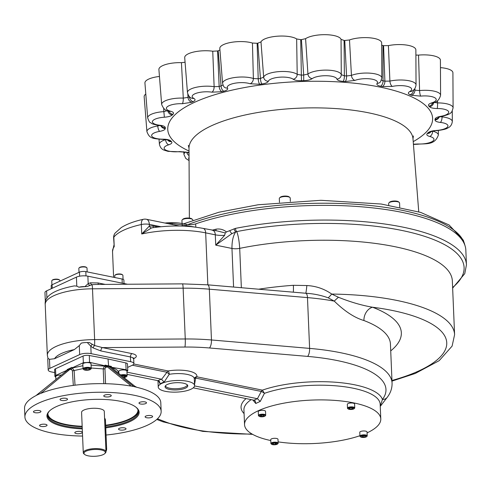 <?xml version="1.0" encoding="UTF-8"?>
<svg xmlns="http://www.w3.org/2000/svg" width="491" height="491" viewBox="0 0 491 491"><rect width="100%" height="100%" fill="white"/><g stroke="black" fill="none" stroke-linecap="round" stroke-linejoin="round"><path stroke-width="0.74" d="M113.617 237.797L114.225 246.666L113.826 237.202A7.273 6.665 -143 0 1 115.072 233.121A7.273 7.273 0 0 0 113.617 237.797A7.273 2.32 -2.4 0 1 113.826 237.202A58.184 18.56 177.6 0 1 141.34 224.516A7.273 2.32 -2.4 0 1 149.332 224.375L149.399 226.02L141.733 233.986L141.34 224.516A7.273 3.351 77.5 0 1 143.384 219.293C134.233 221.281 126.844 224.056 121.209 227.609L115.072 233.121M113.924 245.175L114.225 246.666A58.184 18.56 177.6 0 0 112.525 251.441L113.611 277.28M84.655 454.451L83.986 453.905A11.361 3.627 -2.4 0 1 83.274 452.714A11.361 3.627 -2.4 0 1 85.563 450.394A11.361 3.627 -2.4 0 1 98.163 448.657A11.361 3.627 -2.4 0 1 105.982 451.763A11.361 3.627 -2.4 0 1 105.369 453.009L104.755 453.61A10.679 3.406 -2.4 0 1 103.178 454.617A10.679 3.406 -2.4 0 1 93.112 456.317A10.679 3.406 -2.4 0 1 84.655 454.451A10.679 3.406 -2.4 0 1 94.511 449.48A10.679 3.406 -2.4 0 1 104.755 453.61M83.274 452.714L81.586 412.372A11.361 3.627 -2.4 0 1 83.875 410.059A11.361 3.627 -2.4 0 1 96.469 408.322A11.361 3.627 -2.4 0 1 104.288 411.421L105.982 451.763M55.802 375.412L55.52 368.741A4.548 1.448 177.6 0 0 54.605 369.668L54.888 376.37L55.802 375.412L67.126 370.189L67.114 369.576L67.377 370.208L36.193 395.427L40.514 393.432M72.017 367.937L83.347 362.714L89.583 362.309L105.037 365.807L106.958 366.93L106.946 366.574L130.44 385.325L130.367 386.006A68.181 21.745 -2.4 0 0 40.821 393.383L70.195 369.134M36.193 395.427L35.941 395.636A68.181 21.745 -2.4 0 0 24.55 408.408L24.912 417.012A68.181 21.745 177.6 0 0 51.997 433.08A68.181 21.745 177.6 0 0 82.574 436.057M89.583 362.309L89.294 355.49A4.548 1.448 177.6 0 0 83.065 356.043L55.52 368.741M54.888 376.37L55.796 377.26M126.936 371.521L127.77 370.662L127.488 363.96A4.548 1.448 177.6 0 0 125.806 362.917L108.032 358.982L108.652 366.532L133.699 386.515L136.639 387.233L134.792 386.208L111.297 367.458L110.991 367.096L111.457 366.433L105.006 365.12L106.191 366.12L110.991 367.096M127.77 370.662L126.095 369.735L125.806 362.917M106.068 435.032A68.181 21.745 177.6 0 0 161.152 411.305L160.79 402.694A68.181 21.745 177.6 0 0 136.891 387.331L136.639 387.233M105.97 451.487A3.179 1.847 -78.5 0 0 106.639 448.713L105.448 420.308A3.179 1.847 -78.5 0 0 104.577 418.246M82.273 428.882A46.136 14.718 -2.4 0 1 49.419 411.028A46.136 14.718 -2.4 0 1 92.412 399.459A46.136 14.718 -2.4 0 1 136.228 407.395A46.136 14.718 -2.4 0 1 129.833 421.646A46.136 14.718 -2.4 0 1 105.768 427.833M143.268 404.111A3.75 1.197 177.6 0 0 146.496 402.786A3.75 1.197 177.6 0 0 142.218 401.779A3.75 1.197 177.6 0 0 139.002 403.105A3.75 1.197 177.6 0 0 143.268 404.111M110.5 396.384A3.75 1.197 177.6 0 0 111.254 395.623A3.75 1.197 177.6 0 0 106.983 394.611A3.75 1.197 177.6 0 0 103.761 395.936A3.75 1.197 177.6 0 0 106.338 396.961A3.75 1.197 177.6 0 0 110.5 396.384M67.494 399.073A3.75 1.197 177.6 0 0 63.271 398.213A3.75 1.197 177.6 0 0 60.037 399.533A3.75 1.197 177.6 0 0 63.836 400.57A3.75 1.197 177.6 0 0 67.531 399.22A3.75 1.197 177.6 0 0 67.494 399.073M39.452 410.599A3.75 1.197 177.6 0 0 36.69 410.47A3.75 1.197 177.6 0 0 33.449 411.796A3.75 1.197 177.6 0 0 37.248 412.833A3.75 1.197 177.6 0 0 40.943 411.483A3.75 1.197 177.6 0 0 39.452 410.599M42.797 424.206A3.75 1.197 177.6 0 0 39.568 425.531A3.75 1.197 177.6 0 0 43.368 426.569A3.75 1.197 177.6 0 0 47.062 425.218A3.75 1.197 177.6 0 0 42.797 424.206M75.565 431.933A3.75 1.197 177.6 0 0 74.81 432.7A3.75 1.197 177.6 0 0 78.609 433.737A3.75 1.197 177.6 0 0 82.304 432.387A3.75 1.197 177.6 0 0 79.72 431.362A3.75 1.197 177.6 0 0 75.565 431.933M118.564 429.244A3.75 1.197 177.6 0 0 122.56 430.122A3.75 1.197 177.6 0 0 126.021 428.784A3.75 1.197 177.6 0 0 121.756 427.778A3.75 1.197 177.6 0 0 118.527 429.097A3.75 1.197 177.6 0 0 118.564 429.244M146.606 417.724A3.75 1.197 177.6 0 0 150.559 417.688A3.75 1.197 177.6 0 0 152.615 416.528A3.75 1.197 177.6 0 0 148.337 415.515A3.75 1.197 177.6 0 0 145.121 416.841A3.75 1.197 177.6 0 0 146.606 417.724M161.152 411.305A68.181 21.745 177.6 0 0 114.237 392.677A68.181 21.745 177.6 0 0 38.648 403.099A68.181 21.745 177.6 0 0 24.912 417.012M130.79 385.987L133.699 386.515M106.946 366.574L106.191 366.12M75.025 385.196L74.116 370.545L83.034 368.588M91.203 368.017L103.214 368.919L104.356 366.114L91.081 365.157M111.027 367.194L126.095 369.735M89.294 355.49L108.032 358.982M72.054 367.912L72.38 367.992A1.363 0.755 103.1 0 0 71.6 369.692L72.38 370.687L73.312 385.41M82.918 365.709L72.38 367.992L74.116 370.545A1.363 0.46 176.4 0 1 72.38 370.687M106.958 366.93L105.461 367.618A1.363 1.019 65.2 0 0 104.356 366.114L105.037 365.807L105.006 365.12M105.461 367.618L104.945 368.729A1.363 0.436 -2.4 0 1 103.214 368.919L103.834 383.661M135.884 407.119A45.454 14.497 -2.4 0 1 138.419 411.611A45.454 14.497 -2.4 0 1 129.262 420.885A45.454 14.497 -2.4 0 1 105.731 426.961M82.236 428.017A45.454 14.497 -2.4 0 1 47.59 415.417A45.454 14.497 -2.4 0 1 49.738 410.728M388.743 205.158L388.676 203.44A5.456 1.737 -2.4 0 1 388.964 202.838A5.456 1.737 -2.4 0 1 394.052 201.47A5.456 1.737 -2.4 0 1 399.232 202.409A5.456 1.737 -2.4 0 1 399.521 202.765A5.456 1.737 -2.4 0 1 399.57 202.979L399.748 207.165M388.964 202.838L389.627 202.2A4.726 1.51 -2.4 0 1 394.034 201.015A4.726 1.51 -2.4 0 1 398.52 201.826L399.232 202.409M279.471 202.31L279.311 198.499A5.456 1.737 -2.4 0 1 279.606 197.898A5.456 1.737 -2.4 0 1 288.045 196.756A5.456 1.737 -2.4 0 1 289.874 197.468A5.456 1.737 -2.4 0 1 290.212 198.039L290.359 201.439M279.606 197.898L280.269 197.259A4.726 1.51 -2.4 0 1 287.579 196.265A4.726 1.51 -2.4 0 1 289.162 196.885L289.874 197.468M182.069 223.515L181.94 220.459A5.456 1.737 -2.4 0 1 182.235 219.864A5.456 1.737 -2.4 0 1 186.635 218.538A5.456 1.737 -2.4 0 1 192.497 219.434A5.456 1.737 -2.4 0 1 192.84 220.005L192.84 220.134M182.235 219.864L182.891 219.225A4.726 1.51 -2.4 0 1 186.703 218.072A4.726 1.51 -2.4 0 1 191.785 218.851L192.497 219.434M215.684 230.807A2.725 1.43 75.7 0 0 216.052 229.174C219.907 228.567 223.38 229.487 226.474 231.936L235.514 228.364A160.226 51.107 -2.4 0 1 466.45 264.852L465.836 250.146A160.226 51.107 177.6 0 0 368.041 207.392A160.226 51.107 177.6 0 0 195.676 223.859A7.273 2.32 177.6 0 1 186.298 224.381L182.136 223.534A20.456 6.524 177.6 0 0 164.988 223.049M272.634 444.656A3.179 1.013 177.6 0 0 277.556 443.987A3.179 1.013 177.6 0 0 274.506 442.759A3.179 1.013 177.6 0 0 271.566 444.238A3.179 1.013 177.6 0 0 272.634 444.656M276.629 443.772L275.365 444.355L273.284 444.355L272.468 443.766L273.726 443.183L275.813 443.189L276.629 443.772M277.556 443.987L277.967 443.588A3.633 1.16 177.6 0 0 278.164 443.189A3.633 1.16 177.6 0 0 274.481 442.182A3.633 1.16 177.6 0 0 270.897 443.496A3.633 1.16 177.6 0 0 271.124 443.876L271.566 444.238M278.164 443.189L277.998 439.316A3.633 1.16 177.6 0 0 274.322 438.31A3.633 1.16 177.6 0 0 270.737 439.617L270.897 443.496M275.316 443.189L275.365 444.355M273.248 443.41L273.284 444.355M353.054 407.573A3.179 1.013 177.6 0 0 349.242 407.714A3.179 1.013 177.6 0 0 348.162 408.923A3.179 1.013 177.6 0 0 351.182 409.469A3.179 1.013 177.6 0 0 354.146 408.672A3.179 1.013 177.6 0 0 353.054 407.573M349.058 408.451L350.322 407.874L352.403 407.874L353.225 408.463L351.961 409.046L349.88 409.04L349.058 408.451M354.146 408.672L354.563 408.273A3.633 1.16 177.6 0 0 354.754 407.874A3.633 1.16 177.6 0 0 353.311 407.021A3.633 1.16 177.6 0 0 349.482 407.051A3.633 1.16 177.6 0 0 347.487 408.181A3.633 1.16 177.6 0 0 347.72 408.561L348.162 408.923M354.754 407.874L354.594 404.001A3.633 1.16 177.6 0 0 350.912 402.994A3.633 1.16 177.6 0 0 347.327 404.308L347.487 408.181M351.912 407.874L351.961 409.046M349.838 408.095L349.88 409.04M367.09 432.853A68.181 21.745 177.6 0 0 380.783 418.952A68.181 21.745 177.6 0 0 380.132 416.251A68.181 21.745 177.6 0 0 324.754 399.938A68.181 21.745 177.6 0 0 252.742 413.71A68.181 21.745 177.6 0 0 244.543 424.666A68.181 21.745 177.6 0 0 270.774 440.55M278.109 441.869A68.181 21.745 177.6 0 0 359.934 435.701M260.242 401.448L264.428 393.34A2.725 0.657 29.7 0 0 261.286 391.499L257.413 398.71L260.242 401.448A68.181 21.745 -2.4 0 0 255.78 403.51L252.865 399.962M265.091 416.006L265.508 415.607A3.633 1.16 177.6 0 0 265.699 415.208L265.539 411.335A3.633 1.16 177.6 0 0 261.856 410.329A3.633 1.16 177.6 0 0 258.272 411.636L258.438 415.515A3.633 1.16 177.6 0 0 258.665 415.895L259.107 416.258A3.179 1.013 177.6 0 0 262.126 416.804A3.179 1.013 177.6 0 0 265.091 416.006A3.179 1.013 177.6 0 0 263.575 414.84A3.179 1.013 177.6 0 0 259.549 415.276A3.179 1.013 177.6 0 0 259.107 416.258M366.611 436.652L367.023 436.253A3.633 1.16 177.6 0 0 367.219 435.855L367.053 431.982A3.633 1.16 177.6 0 0 363.377 430.975A3.633 1.16 177.6 0 0 359.786 432.289L359.952 436.161A3.633 1.16 177.6 0 0 360.179 436.542L360.621 436.904A3.179 1.013 177.6 0 0 363.144 437.463A3.179 1.013 177.6 0 0 366.139 436.953A3.179 1.013 177.6 0 0 366.611 436.652A3.179 1.013 177.6 0 0 363.561 435.425A3.179 1.013 177.6 0 0 360.621 436.904M114.802 277.525L114.728 275.727A4.094 1.307 -2.4 0 1 114.949 275.279L115.36 274.88A3.633 1.16 -2.4 0 1 118.748 273.966A3.633 1.16 -2.4 0 1 122.204 274.592L122.646 274.954A4.094 1.307 -2.4 0 1 122.903 275.383L123.069 279.299M114.949 275.279A4.094 1.307 -2.4 0 1 121.277 274.42A4.094 1.307 -2.4 0 1 122.646 274.954M51.923 284.848L51.758 280.913A4.094 1.307 -2.4 0 1 51.978 280.465L52.39 280.066A3.633 1.16 -2.4 0 1 52.924 279.723A3.633 1.16 -2.4 0 1 56.355 279.14A3.633 1.16 -2.4 0 1 59.233 279.778L59.675 280.14A4.094 1.307 -2.4 0 1 59.933 280.57L59.957 281.14M51.978 280.465A4.094 1.307 -2.4 0 1 52.58 280.079A4.094 1.307 -2.4 0 1 58.306 279.606A4.094 1.307 -2.4 0 1 59.675 280.14M187.267 384.84A10.906 3.48 -2.4 0 1 186.678 385.975A10.906 3.48 -2.4 0 1 169.8 388.258A10.906 3.48 -2.4 0 1 166.154 386.834L165.706 386.472A11.361 3.627 -2.4 0 1 165.277 386.024M187.482 385.091A11.361 3.627 -2.4 0 1 187.089 385.576L186.678 385.975M166.154 386.834A10.906 3.48 -2.4 0 1 165.473 385.748M51.309 288.696L51.181 285.694A4.548 1.448 -2.4 0 1 52.101 284.762L52.242 288.266M124.02 283.528L123.873 280.073A4.548 1.448 -2.4 0 0 122.069 279.005L85.815 271.627A4.548 1.448 -2.4 0 0 79.45 272.149L52.101 284.762M127.629 367.409L132.239 365.286A8.181 2.608 177.6 0 0 133.89 363.616A8.181 2.608 177.6 0 0 130.637 361.689L91.117 353.649A8.181 2.608 177.6 0 0 79.671 354.594L49.855 368.342A8.181 2.608 177.6 0 0 48.204 370.011A8.181 2.608 177.6 0 0 51.457 371.939L54.728 372.601M127.525 284.24A8.181 2.608 177.6 0 0 127.39 284.215L87.871 276.175A8.181 2.608 177.6 0 0 76.424 277.12L46.608 290.868A8.181 2.608 177.6 0 0 44.957 292.538L45.368 302.278M380.243 406.082L382.446 399.459A6.365 5.837 36.8 0 0 387.295 397.244L387.295 397.244C390.572 392.966 392.168 388.277 392.076 383.17A129.09 41.176 -2.4 0 0 309.606 348.395L307.476 297.601A129.09 41.176 -2.4 0 1 334.279 301.124A11.361 1.933 141.3 0 1 338.452 297.27C350.562 302.088 361.916 305.408 372.509 307.225A140.451 44.798 -2.4 0 1 390.726 350.881M133.822 363.991L168.1 370.963A20.91 6.671 -2.4 0 1 196.781 376.793L262.409 390.142L264.428 393.34A68.181 21.745 -2.4 0 1 338.06 386.018A68.181 21.745 -2.4 0 1 380.169 404.259L380.783 418.952M190.913 389.259A18.179 5.8 -2.4 0 1 170.758 392.039A18.179 5.8 -2.4 0 1 158.243 387.074A18.179 5.8 -2.4 0 1 176.171 380.513A18.179 5.8 -2.4 0 1 194.577 385.545A18.179 5.8 -2.4 0 1 190.913 389.259M126.96 372.172L161.392 379.175L164.16 382.047L169.242 374.314A18.179 5.8 -2.4 0 1 194.289 378.659L194.577 385.545M158.495 380.789L160.121 383.913A18.179 5.8 -2.4 0 1 164.16 382.047M45.215 304.488L47.345 355.281A43.183 13.773 -2.4 0 1 94.628 339.594L92.498 288.806L183.131 288.186A6.365 0.657 -90.4 0 0 182.474 283.866L95.297 284.461L92.013 284.7L87.011 286.566A42.57 13.576 177.6 0 0 78.898 287.198L76.799 286.118L74.344 285.897C53.967 289.807 44.258 296.005 45.215 304.488A43.183 13.773 -2.4 0 1 92.498 288.806A6.365 0.657 -90.4 0 0 92.013 284.7A2.725 1.78 -102.1 0 1 90.43 282.822L98.065 282.945A2.725 1.583 -78.5 0 0 98.525 284.442M48.204 370.011L47.756 359.252A8.181 2.608 177.6 0 1 48.13 358.418L49.474 359.344L54.575 358.706L74.337 349.592L79.29 345.596L79.671 354.594M172.31 224.534A2.725 0.331 -90 0 1 172.231 223.491L182.192 224.884L182.136 223.534M182.474 226.087A2.725 1.583 -78.5 0 1 182.192 224.884L194.786 227.051M293.293 292.176A11.361 1.007 85.9 0 0 293.366 285.302L306.863 285.541C316.001 286.026 324.293 288.868 331.732 294.066L338.452 297.27M391.965 380.47A137.271 43.785 -2.4 0 0 372.509 307.225A11.361 8.642 110.8 0 0 363.941 320.531C354.57 317.751 344.682 311.288 334.279 301.124L328.24 297.853C321.046 295.232 313.546 293.698 305.733 293.244L207.583 284.817L182.474 283.866M328.24 297.853A11.361 0.994 129 0 0 331.732 294.066A145.453 46.393 -2.4 0 1 454.592 334.69L452.34 280.889A145.453 46.393 177.6 0 0 239.706 248.366C239.203 240.774 238.203 235.183 236.711 231.599L231.942 233.587A2.725 0.779 -123.8 0 1 229.862 230.831M231.942 233.587L215.733 245.15L224.639 235.33L225.252 232.943L217.415 230.966L203.108 228.395A6.365 3.695 -78.5 0 1 205.668 232.863A58.184 18.56 177.6 0 0 141.733 233.986L151.535 227.934A2.725 1.792 75.5 0 1 149.399 226.02L153.008 225.977L158.145 227.02M241.351 287.72L239.706 248.366A7.273 2.32 -2.4 0 1 231.961 248.452C231.893 241.173 233.151 235.655 235.723 231.905A2.725 1.013 -108.9 0 1 234.139 228.732M452.616 287.511A157.764 50.321 177.6 0 0 413.729 233.188A157.764 50.321 177.6 0 0 236.711 231.599A2.725 1.111 -101.1 0 1 235.514 228.364M226.474 231.936L225.252 232.943M203.108 228.395C187.304 225.4 170.309 225.203 152.142 227.818L151.535 227.934M153.585 227.603A2.725 1.583 101.5 0 1 153.008 225.977M87.3 342.54L89.356 342.515L92.296 344.32A2.725 0.902 -48.1 0 0 90.81 346.21L87.3 342.54A8.181 2.608 177.6 0 0 81.242 343.148L79.29 345.596M92.296 344.32L94.567 345.517A2.725 1.209 -58.7 0 0 93.155 347.935L100.913 350.948L130.44 356.957A8.181 2.608 -2.4 0 1 133.693 358.884L133.89 363.616M100.913 350.948A2.725 1.583 -78.5 0 1 102.447 347.61L94.567 345.517A6.365 0.657 89.6 0 0 94.628 339.594L185.254 338.974L183.131 288.186A99.09 31.608 -2.4 0 1 209.332 289.181L307.476 297.601A6.365 2.252 -85.1 0 0 305.733 293.244A11.361 0.491 94.9 0 0 306.863 285.541M87.011 286.566L84.955 286.584A8.181 2.608 177.6 0 0 78.898 287.198M84.955 286.584L88.184 283.62A2.725 1.804 -118 0 0 89.822 285.271M167.345 384.465A11.361 3.627 -2.4 0 1 179.945 382.728A11.361 3.627 -2.4 0 1 187.765 385.834A11.361 3.627 -2.4 0 1 176.564 389.928A11.361 3.627 -2.4 0 1 165.056 386.785A11.361 3.627 -2.4 0 1 167.345 384.465M255.78 403.51L255.142 400.834L254.129 400.22L193.264 387.841M194.553 385.92L257.413 398.71M160.121 383.913L159.581 381.605L158.397 380.758L127.052 374.375M132.386 365.218L166.971 372.252L169.242 374.314A2.725 0.945 -99.6 0 0 168.1 370.963A2.725 1.583 -78.5 0 0 166.971 372.252L161.649 379.261M133.705 358.596L134.111 358.412A10.906 3.48 -2.4 0 0 131.975 353.612L102.447 347.61L184.898 347.045A92.725 29.577 -2.4 0 1 209.418 347.972L307.569 356.398A122.725 39.145 -2.4 0 1 382.446 399.459A70.956 22.629 -2.4 0 0 336.004 382.274A70.956 22.629 -2.4 0 0 262.409 390.142A2.725 1.583 -78.5 0 0 261.28 391.437L195.651 378.088A2.725 1.375 3.8 0 0 194.295 378.825M79.002 272.358L78.836 268.424A4.094 1.307 -2.4 0 1 79.057 267.976A4.094 1.307 -2.4 0 1 85.385 267.122A4.094 1.307 -2.4 0 1 86.754 267.656A4.094 1.307 -2.4 0 1 87.011 268.086L87.171 271.904M79.057 267.976L79.468 267.577A3.633 1.16 -2.4 0 1 85.096 266.816A3.633 1.16 -2.4 0 1 86.312 267.294L86.754 267.656M363.862 435.762L365.537 436.106L365.279 436.775L363.346 437.113L361.671 436.769L361.928 436.1L363.862 435.762M363.291 435.861L363.346 437.113M365.249 436.045L365.279 436.775M367.219 435.855A3.633 1.16 177.6 0 0 363.536 434.848A3.633 1.16 177.6 0 0 359.952 436.161M261.832 416.466L260.156 416.123L260.414 415.447L262.341 415.116L264.017 415.454L263.759 416.129L261.832 416.466L261.777 415.214M263.728 415.398L263.759 416.129M265.699 415.208A3.633 1.16 177.6 0 0 263.201 414.214A3.633 1.16 177.6 0 0 259.168 414.772A3.633 1.16 177.6 0 0 258.438 415.515M168.947 111.236A4.548 4.038 -133.2 0 0 173.035 114.25C174.17 113.01 173.36 112.003 170.592 111.23A4.548 2.946 104.2 0 1 169.297 111.328L169.818 111.389M167.879 110.917A4.548 4.063 45.3 0 0 172.304 114.955A134.994 43.055 177.6 0 1 173.035 114.25M167.824 110.5L163.859 111.635L164.375 117.22C168.26 116.926 170.899 116.171 172.304 114.955M164.375 117.22A12.95 4.131 177.6 0 0 152.597 121.068A12.95 4.131 177.6 0 0 160.005 125.273A4.548 1.829 96.1 0 1 159.342 125.487L161.864 126.052L161.257 125.451M160.005 125.273C163.485 125.708 165.258 126.543 165.338 127.795A4.548 4.302 -175.3 0 1 161.398 125.874M160.87 125.739A4.548 4.309 1.7 0 0 165.295 128.513A134.994 43.055 177.6 0 1 165.338 127.795M159.507 125.512L157.764 125.948A4.548 1.577 80.4 0 0 159.661 131.379C163.208 130.723 165.086 129.765 165.295 128.513M159.661 131.379A12.95 4.131 177.6 0 0 151.75 136.075A12.95 4.131 177.6 0 0 163.135 139.186A4.548 0.534 89.9 0 1 162.963 139.426C151.498 138.585 149.479 138.167 146.913 131.668A17.492 5.579 -2.4 0 1 157.764 125.948L157.715 125.279M163.135 139.186C166.989 139.229 169.555 139.818 170.837 140.954A4.548 4.149 136.2 0 1 167.658 140.058M162.963 139.426L167.376 139.794L168.131 140.561A4.548 4.124 -45.6 0 0 171.494 141.617A134.994 43.055 177.6 0 1 170.837 140.954M165.755 139.604L165.59 139.653A4.548 2.743 72.9 0 0 168.701 144.802C171.568 143.845 172.501 142.783 171.494 141.617M179.681 151.59A4.548 0.816 84.1 0 0 179.97 151.811L187.028 152.314A4.548 3.584 113.1 0 0 188.998 152.437L179.681 151.59A12.95 4.131 177.6 0 1 165.43 149.89A12.95 4.131 177.6 0 1 168.701 144.802M187.028 152.314L188.378 152.879A4.548 3.541 -67.6 0 0 189.029 153.057M186.697 152.192A4.548 3.633 61 0 0 189.041 155.561M179.97 151.811L168.026 151.351L164.393 150.24C161.809 149.424 160.152 147.441 159.415 144.286A17.492 5.579 -2.4 0 1 165.59 139.653L165.584 139.579M145.802 94.039A18.787 5.99 177.6 0 0 144.158 96.709L146.913 131.668M159.342 125.487C149.546 123.658 152.29 123.351 150.449 122.652C149.81 122.83 148.89 121.259 147.687 117.95A17.492 5.579 -2.4 0 1 163.859 111.635L163.663 108.548M159.452 76.461A18.787 5.99 177.6 0 0 144.931 82.997L147.687 117.95M413.44 144.44L417.608 144.231A4.548 1.08 -87.7 0 0 417.97 143.998L413.422 144.188M417.97 143.998A12.95 4.131 177.6 0 0 432.467 141.377A12.95 4.131 177.6 0 0 429.76 136.48A4.548 2.946 -75.8 0 0 432.645 131.207M429.76 136.48C426.992 135.706 426.182 134.7 427.317 133.46A4.548 4.038 46.8 0 0 430.245 132.472L431.067 131.68L435.977 130.483C432.092 130.784 429.453 131.539 428.048 132.754A4.548 4.063 -134.7 0 0 430.938 131.797M435.977 130.483A12.95 4.131 177.6 0 0 447.755 126.641A12.95 4.131 177.6 0 0 440.347 122.431A4.548 1.829 -83.9 0 0 442.047 116.889L440.587 116.631M440.347 122.431C436.867 122.001 435.094 121.16 435.014 119.914A4.548 4.302 4.7 0 0 439.144 117.024M438.739 117.177A4.548 4.309 -178.3 0 1 435.057 119.196A134.994 43.055 177.6 0 1 435.014 119.914M438.942 116.698L438.383 117.349L441.268 116.508A4.548 1.577 -99.6 0 1 440.691 116.33C437.143 116.987 435.265 117.944 435.057 119.196M440.691 116.33A12.95 4.131 177.6 0 0 448.602 111.629A12.95 4.131 177.6 0 0 437.217 108.523A4.548 0.534 -90.1 0 0 437.542 102.907L434.296 102.429M437.217 108.523C433.363 108.48 430.797 107.891 429.515 106.756A4.548 4.149 -43.8 0 0 433.651 102.668M432.718 102.975A4.548 4.124 134.4 0 1 428.858 106.093A134.994 43.055 177.6 0 1 429.515 106.756M432.123 103.012L431.767 103.368L432.81 102.944A4.548 2.743 -107.1 0 1 431.65 102.907C428.784 103.865 427.851 104.927 428.858 106.093M431.65 102.907A12.95 4.131 177.6 0 0 434.922 97.819A12.95 4.131 177.6 0 0 420.67 96.119A4.548 0.816 -95.9 0 1 419.578 90.577L414.92 90.154L414.883 88.54M420.67 96.119L411.354 95.266A4.548 3.584 -66.9 0 0 414.92 90.154A139.536 44.509 177.6 0 0 413.864 89.706M413.582 89.957A4.548 3.541 112.4 0 1 410.065 94.726A134.994 43.055 177.6 0 1 411.354 95.266M411.722 91.228L411.765 91.203A4.548 3.633 -119 0 1 409.74 91.535C407.837 92.701 407.947 93.763 410.065 94.726M409.74 91.535A12.95 4.131 177.6 0 0 408.046 86.557A12.95 4.131 177.6 0 0 392.334 86.422A4.548 2.081 -102.4 0 1 389.909 81.095L384.901 81.175L383.569 45.669A140.825 44.92 177.6 0 0 382.998 45.553L381.673 45.098M382.311 86.582A4.548 2.67 -78.3 0 0 384.901 81.175A139.536 44.509 177.6 0 0 383.048 80.794A4.548 2.615 101.3 0 1 380.519 86.213A134.994 43.055 177.6 0 1 382.311 86.582L392.334 86.422M377.106 83.329A12.95 4.131 177.6 0 0 370.619 78.941A12.95 4.131 177.6 0 0 354.968 80.395A4.548 3.142 -111.2 0 1 351.439 75.393A17.492 5.579 -2.4 0 1 370.662 73.22A17.492 5.579 -2.4 0 1 381.838 77.995L380.574 81.733A4.548 4.173 -143.4 0 1 377.106 83.329C376.352 84.581 377.487 85.544 380.519 86.213M382.998 45.553L383.048 80.794L381.439 80.174M381.838 77.995L381.66 42.932A18.787 5.99 177.6 0 0 369.981 37.832A18.787 5.99 177.6 0 0 349.494 39.955L351.439 75.393L346.572 75.964L344.762 40.489A140.825 44.92 177.6 0 0 344.087 40.44L341.049 39.341A18.787 5.99 177.6 0 0 325.662 34.683A18.787 5.99 177.6 0 0 305.592 38.672L301.431 39.636A140.825 44.92 177.6 0 0 300.713 39.654L296.65 38.955A18.787 5.99 177.6 0 0 276.955 36.236A18.787 5.99 177.6 0 0 260.991 41.895L257.818 43.19A140.825 44.92 177.6 0 0 257.131 43.282L252.442 43.048A18.787 5.99 177.6 0 0 231.574 42.312A18.787 5.99 177.6 0 0 219.815 48.468L222.576 83.427A17.492 5.579 -2.4 0 1 233.826 77.646A17.492 5.579 -2.4 0 1 253.381 78.517A4.548 3.327 108.7 0 1 250.097 83.74L259.739 84.268A4.548 1.234 82.1 0 1 258.205 78.781L253.381 78.517L252.442 43.048M345.228 81.543A4.548 1.491 -85.7 0 0 346.572 75.964A139.536 44.509 177.6 0 0 344.375 75.804A4.548 1.424 94 0 1 343.105 81.389A134.994 43.055 177.6 0 1 345.228 81.543L354.968 80.395M344.087 40.44L344.375 75.804L341.288 74.657A4.548 4.302 166.7 0 1 336.936 79.088C337.409 80.309 339.465 81.076 343.105 81.389M336.936 79.088A12.95 4.131 177.6 0 0 326.288 75.724A12.95 4.131 177.6 0 0 312.245 78.621A4.548 3.903 -126.6 0 1 307.937 74.024L303.677 75.037L301.431 39.636M303.733 80.647L303.677 75.037A139.536 44.509 177.6 0 0 301.357 75.111L301.486 80.714A134.994 43.055 177.6 0 1 303.733 80.647C307.648 80.475 310.484 79.8 312.245 78.621M300.713 39.654L301.357 75.111L297.202 74.368A4.548 4.008 126.6 0 1 293.176 79.229C294.821 80.297 297.595 80.794 301.486 80.714M293.176 79.229A12.95 4.131 177.6 0 0 279.404 77.216A12.95 4.131 177.6 0 0 268.338 81.273A4.548 4.278 -161.1 0 1 263.655 77.13L260.433 78.48L257.818 43.19M268.338 81.273C267.742 82.525 265.588 83.427 261.893 83.973A4.548 1.166 -97.5 0 1 260.433 78.48A139.536 44.509 177.6 0 0 258.205 78.781L257.131 43.282M250.097 83.74A12.95 4.131 177.6 0 0 234.557 83.28A12.95 4.131 177.6 0 0 227.548 88.092A4.548 4.229 146.5 0 1 223.577 86.299L222.576 83.427M222.926 85.023L221.054 85.962L218.188 50.806A140.825 44.92 177.6 0 0 217.599 50.96L212.744 51.217A18.787 5.99 177.6 0 0 193.828 51.997A18.787 5.99 177.6 0 0 184.708 57.637L187.464 92.59A17.492 5.579 -2.4 0 1 196.234 87.275A17.492 5.579 -2.4 0 1 214.131 86.698A4.548 2.314 99.1 0 1 211.916 92.173L221.957 91.694A4.548 2.449 75.2 0 1 219.152 86.459L214.131 86.698L212.744 51.217M227.548 88.092C228.168 89.301 226.922 90.338 223.798 91.209A4.548 2.394 -104.4 0 1 221.054 85.962A139.536 44.509 177.6 0 0 219.152 86.459L217.599 50.96M211.916 92.173A12.95 4.131 177.6 0 0 196.13 93.308A12.95 4.131 177.6 0 0 193.865 98.415A4.548 3.775 117.6 0 1 191.582 98.139L191.582 98.139C189.71 97.586 188.341 95.739 187.464 92.59M193.178 101.643A4.548 3.382 -114.4 0 1 189.403 96.739A139.536 44.509 177.6 0 0 188.004 97.384A4.548 3.425 64.9 0 0 191.828 102.269A134.994 43.055 177.6 0 1 193.178 101.643C195.418 100.532 195.645 99.458 193.865 98.415M219.937 49.972L218.188 50.806M260.991 41.895L263.655 77.13A17.492 5.579 -2.4 0 1 278.606 71.649A17.492 5.579 -2.4 0 1 297.202 74.368L296.65 38.955M305.592 38.672L307.937 74.024A17.492 5.579 -2.4 0 1 326.908 70.115A17.492 5.579 -2.4 0 1 341.288 74.657L341.049 39.341M349.494 39.955L344.762 40.489M388.412 45.614L389.909 81.095A17.492 5.579 -2.4 0 1 416.043 84.955L415.865 49.892A18.787 5.99 177.6 0 0 388.412 45.614L383.569 45.669M418.535 55.102L419.578 90.577A17.492 5.579 -2.4 0 1 440.593 95.248L440.415 60.184A18.787 5.99 177.6 0 0 418.535 55.102L415.889 55.09M437.506 100.747L437.542 102.907A17.492 5.579 -2.4 0 1 453.095 107.867L452.917 72.803A18.787 5.99 177.6 0 0 440.452 67.635M442.041 116.367L442.047 116.889A17.492 5.579 -2.4 0 1 452.321 121.578L452.266 110.935M187.826 94.204L188.004 97.384L183.284 98.108A4.548 1.08 92.3 0 1 182.382 103.711L191.828 102.269M183.284 98.108L181.443 62.658A18.787 5.99 177.6 0 0 158.906 69.532L161.662 104.485A17.492 5.579 -2.4 0 1 183.284 98.108M185.07 62.265L181.443 62.658M61.381 375.136A4.094 1.307 177.6 0 0 55.765 376.579L55.894 379.598M121.731 375.787L124.585 375.676L125.604 376.407L123.419 377.137M123.965 375.676L124.027 377.137M123.861 377.487A3.633 1.16 177.6 0 0 126.482 376.634L126.893 376.235A4.094 1.307 177.6 0 0 127.114 375.787A4.094 1.307 177.6 0 0 125.487 374.823A4.094 1.307 177.6 0 0 120.706 374.971M126.482 376.634A3.633 1.16 177.6 0 0 125.377 375.412A3.633 1.16 177.6 0 0 121.289 375.437M127.114 375.787L126.911 371.049A4.094 1.307 177.6 0 0 125.291 370.085A4.094 1.307 177.6 0 0 120.976 370.128A4.094 1.307 177.6 0 0 118.736 371.392L118.828 373.473M87.521 368.256L89.614 368.68L89.294 369.52L86.882 369.944L84.79 369.514L85.109 368.673L87.521 368.256M86.815 368.379L86.882 369.944M89.258 368.606L89.294 369.52M90.59 369.336L91.001 368.937A4.094 1.307 177.6 0 0 91.222 368.483A4.094 1.307 177.6 0 0 88.405 367.366A4.094 1.307 177.6 0 0 83.869 367.992A4.094 1.307 177.6 0 0 83.047 368.827A4.094 1.307 177.6 0 0 83.304 369.257L83.746 369.619A3.633 1.16 177.6 0 0 86.625 370.257A3.633 1.16 177.6 0 0 90.049 369.68A3.633 1.16 177.6 0 0 90.59 369.336A3.633 1.16 177.6 0 0 87.103 367.931A3.633 1.16 177.6 0 0 83.746 369.619M91.222 368.483L91.019 363.751A4.094 1.307 177.6 0 0 88.208 362.634A4.094 1.307 177.6 0 0 83.673 363.26A4.094 1.307 177.6 0 0 82.85 364.095L83.047 368.827M67.377 370.208L71.011 368.532M83.347 362.714L83.065 356.043M118.46 373.178C118.847 370.858 116.514 368.999 111.463 367.593M105.847 448.553L106.639 448.713M104.657 420.149L105.448 420.308M137.971 409.782A45.092 14.38 -2.4 0 1 128.9 419.216A45.092 14.38 -2.4 0 1 105.657 425.231M82.169 426.28A45.092 14.38 -2.4 0 1 47.885 413.557M41.201 392.696L42.171 392.843M129.231 385.809L130.44 385.325M67.126 370.466L65.567 371.736M111.457 366.433L111.107 367.293M67.114 369.576L71.981 367.329M71.6 369.692L70.207 369.367M104.945 368.729L105.571 383.698M138.345 410.979A45.454 14.497 -2.4 0 1 129.207 419.621A45.454 14.497 -2.4 0 1 105.675 425.691M82.187 426.747A45.454 14.497 -2.4 0 1 47.609 414.778M244.543 424.666L243.929 409.967A68.181 21.745 -2.4 0 1 251.189 399.619M79.45 272.149L79.622 276.188M122.069 279.005L122.247 283.166M85.815 271.627L85.993 275.905M244.082 413.6A70.956 22.629 -2.4 0 1 246.077 398.582M157.985 380.893A20.91 6.671 -2.4 0 1 157.335 380.531M252.067 434.038A122.725 39.145 -2.4 0 1 165.504 421.898L157.464 418.805M54.575 358.706A36.819 11.741 -2.4 0 1 74.337 349.592M186.298 224.381L186.359 225.731A2.725 1.583 -78.5 0 0 186.42 226.283M172.231 223.491A20.456 6.524 177.6 0 0 167.916 223.644M216.052 229.174A160.226 51.107 177.6 0 0 212.081 230.218M195.811 227.18L195.676 223.859M363.941 320.531A129.09 41.176 -2.4 0 1 390.437 344.007L392.076 383.17M258.647 289.205A145.453 46.393 -2.4 0 1 293.366 285.302M207.846 284.841L205.668 232.863L215.297 234.821L215.733 245.15L231.961 248.452L233.581 287.051M184.898 347.045A6.365 0.657 -90.4 0 0 185.254 338.974A99.09 31.608 -2.4 0 1 211.461 339.968L209.332 289.181A6.365 2.252 -85.1 0 0 207.583 284.817M209.418 347.972A6.365 2.252 -85.1 0 0 211.461 339.968L309.606 348.395A6.365 2.252 -85.1 0 1 307.569 356.398M179.571 226.013L146.404 219.268A7.273 4.223 -78.5 0 1 149.332 224.375L160.925 226.732M212.738 230.353A6.365 3.695 -78.5 0 1 215.297 234.821A13.638 4.351 177.6 0 0 224.639 235.33M252.65 434.369L202.814 431.386L162.963 421.812A6.365 4.861 -68.9 0 0 165.504 421.898M131.975 353.612A2.725 1.583 -78.5 0 0 130.44 356.957L130.637 361.689M93.155 347.935L90.81 346.21L91.117 353.649M49.474 359.344L49.855 368.342M90.43 282.822L88.184 283.62L87.871 276.175M76.799 286.118L76.424 277.12M46.921 298.313L46.608 290.868M105.203 284.393L98.065 282.945M194.534 384.606L195.651 378.088A2.725 1.583 -78.5 0 1 196.781 376.793A2.725 2.565 18.9 0 0 194.307 378.493L194.289 378.659M254.05 400.202A70.907 22.617 -2.4 0 1 257.333 398.692M158.108 380.691A20.91 6.671 -2.4 0 1 161.392 379.175M134.111 358.412A2.725 2.044 65.2 0 0 133.755 358.375M413.416 135.933L412.992 138.787A112.101 35.757 177.6 0 0 411.949 134.761A112.101 35.757 177.6 0 0 293.145 108.499A112.101 35.757 177.6 0 0 189.004 148.172L188.335 145.367M413.219 141.641A132.539 42.275 177.6 0 0 431.337 113.053A132.539 42.275 177.6 0 0 253.908 85.956A132.539 42.275 177.6 0 0 189.017 151.038M187.857 224.608A159.679 50.929 -2.4 0 1 352.894 204.084A159.679 50.929 -2.4 0 1 463.67 241.541A159.679 50.929 -2.4 0 1 464.854 245.175M189.066 160.588L185.801 158.47L183.972 154.579A17.492 5.579 -2.4 0 1 185.69 151.952M189.053 157.421A12.95 4.131 177.6 0 0 189.06 159.403M432.786 131.177A17.492 5.579 -2.4 0 1 438.346 135.043L438.328 130.526M427.317 133.46A134.994 43.055 177.6 0 0 428.048 132.754M261.893 83.973A134.994 43.055 177.6 0 0 259.739 84.268M223.798 91.209A134.994 43.055 177.6 0 0 221.957 91.694M182.382 103.711A12.95 4.131 177.6 0 0 167.885 106.332A12.95 4.131 177.6 0 0 170.592 111.23M158.243 387.074L157.979 380.666M391.99 381.108L415.257 373.461L439.181 360.664L452.107 346.106L454.592 334.69M466.45 264.852L464.762 273.647L452.641 288.113M146.404 219.268A7.273 7.273 0 0 0 143.384 219.293M112.525 251.441L113.881 245.39M162.963 421.812L156.782 419.431M380.261 406.395L387.295 397.244M48.026 358.54L47.345 355.281M133.073 358.516L133.939 358L133.693 358.884M183.566 223.822L218.876 212.247L258.131 204.765L320.918 200.297L381.243 204.029L420.707 212.419L449.081 224.97L463.332 240.209L464.909 245.34M183.972 154.579L183.744 151.725M159.415 144.286L159.023 139.248M189.004 148.172L189.36 218.102M412.992 138.787L418.755 211.83M417.608 144.231C425.814 143.341 434.799 145.52 438.346 135.043M436.076 130.716C442.594 129.974 446.509 129.047 447.823 127.948C450.37 126.899 451.867 124.775 452.321 121.578M441.268 116.508C447.301 115.029 450.474 113.771 450.787 112.74C451.395 112.899 452.162 111.273 453.095 107.867M432.81 102.944C436.757 102.398 439.353 99.833 440.593 95.248M416.043 84.955C415.533 88.171 414.103 90.252 411.765 91.203M161.662 104.485C163.485 108.971 166.032 111.254 169.297 111.328"/></g></svg>
